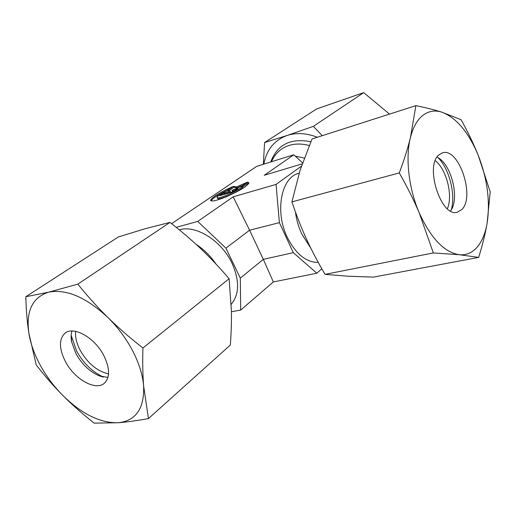 <?xml version="1.0" encoding="UTF-8"?>
<svg xmlns="http://www.w3.org/2000/svg" width="516" height="516" viewBox="0 0 516 516"><rect width="100%" height="100%" fill="white"/><g stroke="black" fill="none" stroke-linecap="round" stroke-linejoin="round"><path stroke-width="0.77" d="M179.323 229.852C195.719 224.563 221.654 240.714 232.103 263.424C239.676 280.736 239.385 294.378 231.233 304.363M310.793 248.138L301.576 233.632C298.461 226.782 296.416 219.564 295.442 211.979M318.262 262.425C306.065 262.405 295.7 253.956 287.16 237.076C274.589 211.276 281.368 177.259 298.654 173.363L299.145 173.221M248.86 183.251L248.241 183.128L242.83 186.857C242.946 189.849 216.926 201.55 217.546 198.228L217.236 197.576M247.815 182.206L248.925 182.916C247.454 186.012 240.198 190.501 227.169 196.39C216.933 200.595 211.405 201.898 210.586 200.311C212.173 197.131 219.384 192.655 232.226 186.869L226.776 190.572C221.106 193.461 217.894 195.648 217.133 197.118L217.107 197.299C216.475 200.608 242.501 188.901 242.397 185.928L247.815 182.206L248.241 183.128M242.397 185.928L242.83 186.857M227.279 190.23C217.952 194.842 212.56 198.396 211.096 200.892M237.96 188.624L233.561 191.642L219.661 195.738L224.079 192.732L229.994 190.985L227.517 190.404L233.509 186.334L236.451 186.953L247.325 182.193L241.372 186.282L231.955 190.404L237.96 188.624M235.238 190.494L232.394 191.333L231.955 190.404M242.855 185.263L236.883 187.876L233.941 187.244L228.84 190.714M236.451 186.953L236.883 187.876M233.509 186.334L233.941 187.244M229.994 190.985L230.433 191.913L224.518 193.655L222.835 194.803M224.079 192.732L224.518 193.655M176.227 227.343L197.718 221.422L225.918 248.144L240.314 278.118L240.675 310.09L273.345 281.942L263.321 259.348L249.576 230.213L233.174 196.835L276.054 184.412L301.434 166.152M225.918 248.144L249.576 230.213L279.401 222.648L276.054 184.412M240.314 278.118L263.321 259.348L293.288 252.659L279.401 222.648M273.345 281.942L316.83 273.228L293.288 252.659M302.576 162.85L293.798 154.787L264.244 175.285L302.234 163.836M321.797 268.726L316.83 273.228M293.798 154.787L256.736 166.345L171.589 223.654M197.718 221.422L233.174 196.835M215.927 263.966C210.438 255.897 203.878 249.396 196.235 244.461M309.271 145.512C298.248 142.629 288.818 143.97 280.981 149.524C276.782 152.639 273.628 156.716 271.519 161.74M304.311 158.077L295.242 156.116M288.857 156.329L281.439 158.644M240.675 310.09L231.439 311.748M310.858 141.752C290.65 137.798 277.273 144.544 270.726 161.985M363.696 92.628L313.347 126.362L287.16 135.456L264.585 142.539L316.643 108.921L363.696 92.628L389.496 114.101M322.261 135.682L313.347 126.362M264.585 142.539L263.334 164.288M317.327 137.262C306.491 133.07 296.436 132.47 287.16 135.456C274.273 140.242 266.508 149.795 263.863 164.127M103.561 377.119C92.532 372.088 83.547 363.406 76.607 351.067L71.169 335.265M108.528 373.868C97.318 371.359 87.894 363.554 80.264 350.461C76.626 343.514 75.078 337.142 75.626 331.337M107.928 377.428L99.394 375.906C89.849 371.836 82.031 364.431 75.949 353.686L71.582 341.65C70.853 337.593 70.989 334.039 71.995 330.988M65.416 361.574C59.056 348.861 58.837 339.476 64.758 333.42C73.156 325.512 94.68 337.425 103.806 355.55C109.753 367.785 110.095 376.861 104.832 382.782C96.434 391.618 74.691 379.595 65.416 361.574M77.845 284.142L48.697 292.166C66.351 288.792 86.088 297.248 107.921 317.534C118.003 327.518 126.278 338.677 132.754 351.015C139.081 363.354 142.713 375.009 143.629 385.981C142.732 374.745 142.5 362.084 142.926 348.003C129.987 337.89 118.319 327.731 107.921 317.534C97.537 307.317 87.514 296.184 77.845 284.142L169.99 222.402C181.4 231.271 191.797 240.166 201.182 249.086C210.547 258.013 219.861 267.888 229.11 278.717L231.426 311.174C231.6 321.713 231.233 333.007 230.33 345.049L148.447 418.592L143.629 385.981C144.403 408.446 136.005 420.701 118.448 422.739C127.071 422.036 137.069 420.656 148.447 418.592M36.217 364.896C44.763 376.003 53.651 386.22 62.9 395.533C53.974 386.51 46.479 376.499 40.409 365.496C34.404 354.466 30.554 343.688 28.864 333.155L36.217 364.896M25.8 296.732C26.168 310.161 27.187 322.3 28.864 333.155C25.871 311 32.482 297.332 48.697 292.166L25.8 296.732L118.319 236.986L145.325 228.665L169.99 222.402M142.926 348.003L229.11 278.717M94.183 423.133L118.448 422.739C100.478 423.255 81.967 414.187 62.9 395.533C72.156 404.828 82.586 414.026 94.183 423.133M438.129 157.748C449.397 168.977 455.86 194.713 451.236 209.928M435.285 160.663C446.559 169.287 453.209 195.777 447.353 208.703M461.736 209.619L457.376 212.192C441.096 217.881 424.333 165.688 439.077 154.748L442.47 152.852C458.769 147.092 475.52 196.977 461.736 209.619M399.294 172.918C407.118 186.695 413.742 199.963 419.173 212.727C408.698 188.405 405.266 157.928 410.42 137.63C413.039 127.297 417.167 119.886 422.817 115.384C428.499 111.05 434.827 109.966 441.793 112.133C434.633 109.889 425.997 107.721 415.883 105.638L410.42 137.63C407.801 148.344 404.093 160.108 399.294 172.918L291.927 201.872L300.06 170.312L312.064 138.952L415.883 105.638M478.667 257.394C482.486 245.1 485.298 233.735 487.117 223.293C485.343 233.406 482.041 241.34 477.21 247.093C472.314 252.763 466.393 255.304 459.44 254.736L478.667 257.394L373.455 277.111L347.829 276.202L325.054 274.351C317.914 262.263 311.709 250.473 306.433 238.979C301.176 227.492 296.345 215.12 291.927 201.872M433.33 252.93L459.44 254.736C444.341 252.447 430.918 238.444 419.173 212.727L433.33 252.93L325.054 274.351M461.104 119.718L441.793 112.133C456.428 117.732 468.586 132.173 478.28 155.445C473.643 143.945 467.915 132.038 461.104 119.718M490.2 191.829L478.28 155.445C487.407 179.058 490.348 201.672 487.117 223.293L490.2 191.829M437.039 157.154L438.02 157.683C451.287 164.733 459.53 197.557 451.171 210.038L450.558 210.973M210.786 200.718L210.586 200.311M65.803 332.665L64.758 333.42M71.582 341.65L71.408 336.722M99.394 375.906L102.684 376.932"/></g></svg>
